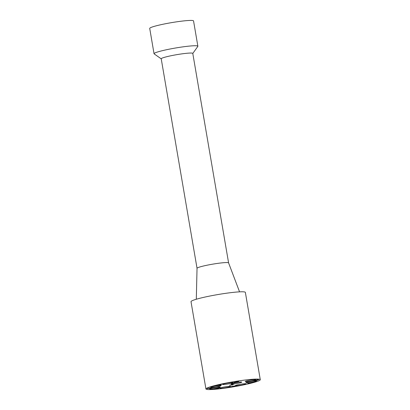 <?xml version="1.0" encoding="UTF-8"?>
<svg xmlns="http://www.w3.org/2000/svg" width="410" height="410" viewBox="0 0 410 410"><rect width="100%" height="100%" fill="white"/><g stroke="black" fill="none" stroke-linecap="round" stroke-linejoin="round"><path stroke-width="0.61" d="M233.157 386.62L230.702 387.055L233.198 386.384M235.063 385.974L231.471 386.656L234.079 386.317L232.726 386.85L229.872 387.219L232.116 386.369L235.048 385.877M230.973 386.661L230.702 387.055M230.22 386.907L229.846 387.071M210.745 388.208L207.091 388.675L210.709 388.014M208.07 388.475L211.34 387.778L208.06 388.403M219.012 384.805L221.61 384.406L219.801 384.939L220.401 385.041L215.773 385.815L219.555 385.139L218.356 385.164L220.713 384.585L219.001 384.729M232.916 384.303L234.397 383.95L231.829 384.923L232.675 384.887L229.549 385.287L232.9 384.226M238.697 381.443L234.92 382.233L237.738 381.956L233.787 382.463L238.707 381.305L236.662 381.408L238.676 381.315M247.983 383.637L252.514 382.422L249.541 382.72L253.611 382.202L247.963 383.534M217.633 388.618L215.424 388.777L216.895 388.224L220.411 387.773L216.629 388.531L218.499 388.506L213.882 389.3L217.659 388.398M254.805 380.285L257.485 379.752L258.684 379.783L257.034 380.162L257.449 380.29L253.211 380.987L255.066 380.198M254.144 380.593L256.532 380.418L254.01 380.793L253.949 380.444M255.507 380.377L255.456 380.101M257.839 379.891L255.707 380.157L257.839 379.891L257.885 379.481M257.424 380.152L257.034 380.162M256.532 380.418L256.25 380.219M257.936 381.162A27.567 2.501 -9.7 0 1 227.663 387.742A27.567 2.501 -9.7 0 1 205.938 388.982A27.567 2.501 -9.7 0 1 232.69 381.874A27.567 2.501 -9.7 0 1 260.283 379.691A27.567 2.501 -9.7 0 1 257.936 381.162M255.251 379.993A5.335 0.482 -9.7 0 1 249.393 381.269A5.335 0.482 -9.7 0 1 245.19 381.51A5.335 0.482 -9.7 0 1 250.366 380.131A5.335 0.482 -9.7 0 1 255.707 379.711A5.335 0.482 -9.7 0 1 255.251 379.993M241.341 382.422A5.335 0.482 -9.7 0 1 235.478 383.698A5.335 0.482 -9.7 0 1 231.276 383.939A5.335 0.482 -9.7 0 1 236.452 382.561A5.335 0.482 -9.7 0 1 241.792 382.14A5.335 0.482 -9.7 0 1 241.341 382.422M255.958 381.3A5.335 0.482 -9.7 0 1 250.1 382.571A5.335 0.482 -9.7 0 1 245.897 382.812A5.335 0.482 -9.7 0 1 251.074 381.438A5.335 0.482 -9.7 0 1 256.414 381.013A5.335 0.482 -9.7 0 1 255.958 381.3M245.344 384.124A5.335 0.482 -9.7 0 1 239.486 385.395A5.335 0.482 -9.7 0 1 235.278 385.636A5.335 0.482 -9.7 0 1 240.46 384.262A5.335 0.482 -9.7 0 1 245.8 383.837A5.335 0.482 -9.7 0 1 245.344 384.124M230.066 386.697A5.335 0.482 -9.7 0 1 224.208 387.968A5.335 0.482 -9.7 0 1 220.001 388.208A5.335 0.482 -9.7 0 1 225.182 386.835A5.335 0.482 -9.7 0 1 230.522 386.41A5.335 0.482 -9.7 0 1 230.066 386.697M219.714 387.404A5.335 0.482 -9.7 0 1 213.856 388.675A5.335 0.482 -9.7 0 1 209.648 388.916A5.335 0.482 -9.7 0 1 214.83 387.537A5.335 0.482 -9.7 0 1 220.17 387.117A5.335 0.482 -9.7 0 1 219.714 387.404M220.785 385.8A5.335 0.482 -9.7 0 1 214.922 387.071A5.335 0.482 -9.7 0 1 210.719 387.312A5.335 0.482 -9.7 0 1 215.896 385.938A5.335 0.482 -9.7 0 1 221.236 385.513A5.335 0.482 -9.7 0 1 220.785 385.8M232.603 382.894A5.335 0.482 -9.7 0 1 226.745 384.165A5.335 0.482 -9.7 0 1 222.538 384.406A5.335 0.482 -9.7 0 1 227.714 383.032A5.335 0.482 -9.7 0 1 233.059 382.607A5.335 0.482 -9.7 0 1 232.603 382.894M192.792 53.459L197.815 46.432A22.232 2.014 170.3 0 0 197.871 46.233A22.232 2.014 170.3 0 0 180.349 47.232A22.232 2.014 170.3 0 0 155.938 52.541A22.232 2.014 170.3 0 0 154.042 53.725A22.232 2.014 170.3 0 0 154.165 53.894L161.232 58.855M196.308 299.244L197.036 268.284A16.005 1.45 170.3 0 1 212.57 264.178A16.005 1.45 170.3 0 1 228.585 262.887A16.005 1.45 170.3 0 1 228.595 262.912L192.782 53.397A16.005 1.45 170.3 0 0 180.164 54.115A16.005 1.45 170.3 0 0 162.585 57.938A16.005 1.45 170.3 0 0 161.222 58.789L197.036 268.294A16.005 1.45 170.3 0 0 197.036 268.309M197.871 46.233L193.546 20.92A22.232 2.014 170.3 0 0 176.023 21.92A22.232 2.014 170.3 0 0 151.608 27.224A22.232 2.014 170.3 0 0 149.717 28.408L154.042 53.725M205.938 388.982L191.014 301.683A27.567 2.501 -9.7 0 1 217.766 294.575A27.567 2.501 -9.7 0 1 245.364 292.391L260.283 379.691M233.346 386.512L233.29 386.164M230.635 387.03L230.579 386.681M219.647 384.708L219.709 385.057M220.775 384.257L220.836 384.606M238.779 380.88L238.835 381.228M217.725 388.183L217.787 388.531M255.609 380.219L255.548 379.865M256.665 380.342L256.604 379.993M228.585 262.887L239.558 291.848"/></g></svg>
